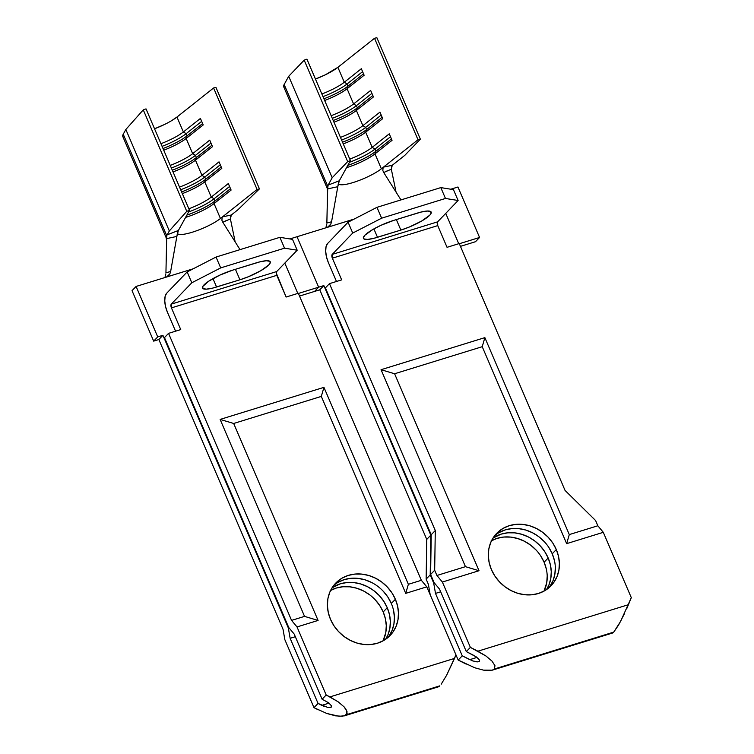 <?xml version="1.0" encoding="UTF-8"?>
<svg xmlns="http://www.w3.org/2000/svg" width="754" height="754" viewBox="0 0 754 754"><rect width="100%" height="100%" fill="white"/><g stroke="black" fill="none" stroke-linecap="round" stroke-linejoin="round"><path stroke-width="1.13" d="M338.367 183.646A25.363 5.363 -23.2 0 0 356.124 181.544A25.363 5.363 -23.2 0 0 381.373 168.783L374.983 153.863A25.363 5.363 -23.2 0 1 346.529 167.671A25.363 5.363 156.8 0 0 374.983 153.863L392.042 140.338L389.252 133.835L392.042 140.338L374.983 153.863L375.926 151.234L391.439 138.934L375.926 151.234L375.002 149.066L390.506 136.766L375.002 149.066L372.193 147.35L389.252 133.835L372.193 147.35L365.681 132.167L366.623 129.528A27.785 5.881 -23.2 0 1 342.533 142.204A27.785 5.881 156.8 0 0 366.623 129.528L382.137 117.238L366.623 129.528L365.699 127.36L381.204 115.06L365.699 127.36A27.785 5.881 -23.2 0 1 341.6 140.037A27.785 5.881 156.8 0 0 365.699 127.36L362.891 125.654L365.699 127.36L366.623 129.528L365.681 132.167A25.363 5.363 -23.2 0 1 343.258 143.901A25.363 5.363 156.8 0 0 365.681 132.167L382.74 118.642L379.95 112.129L362.891 125.654L356.378 110.461L357.321 107.822A27.785 5.881 -23.2 0 1 333.23 120.508A27.785 5.881 156.8 0 0 357.321 107.822L372.834 95.532L357.321 107.822L356.397 105.654L371.901 93.364L356.397 105.654A27.785 5.881 -23.2 0 1 332.297 118.331A27.785 5.881 156.8 0 0 356.397 105.654L353.588 103.948L356.397 105.654L357.321 107.822L356.378 110.461A25.363 5.363 -23.2 0 1 333.956 122.195A25.363 5.363 156.8 0 0 356.378 110.461L373.437 96.936L370.648 90.423L353.588 103.948L347.076 88.755L348.018 86.126A27.785 5.881 -23.2 0 1 323.928 98.802A27.785 5.881 156.8 0 0 348.018 86.126L363.532 73.826L348.018 86.126L347.094 83.948L362.599 71.658L347.094 83.948A27.785 5.881 -23.2 0 1 323.004 96.635A27.785 5.881 156.8 0 0 347.094 83.948L344.286 82.243L347.094 83.948L348.018 86.126L347.076 88.755A25.363 5.363 -23.2 0 1 324.654 100.489A25.363 5.363 156.8 0 0 347.076 88.755L364.135 75.23L361.345 68.718L344.286 82.243L337.886 67.323L325.408 74.778L315.474 79.057A25.363 5.363 156.8 0 0 337.886 67.323L374.521 38.275L376.868 37.7L374.521 38.275L418.008 139.744L420.355 139.16L376.868 37.7L420.355 139.16L404.87 155.286L392.259 165.286L383.466 167.134L381.373 168.783L418.008 139.744L374.521 38.275L337.886 67.323L344.286 82.243A25.363 5.363 -23.2 0 1 321.864 93.986A25.363 5.363 156.8 0 0 344.286 82.243L361.345 68.718L364.135 75.23L347.076 88.755L353.588 103.948A25.363 5.363 -23.2 0 1 331.166 115.682A25.363 5.363 156.8 0 0 353.588 103.948L370.648 90.423L373.437 96.936L356.378 110.461L362.891 125.654A25.363 5.363 -23.2 0 1 340.469 137.388A25.363 5.363 156.8 0 0 362.891 125.654L379.95 112.129L382.74 118.642L365.681 132.167L372.193 147.35A25.363 5.363 -23.2 0 1 349.771 159.094A25.363 5.363 156.8 0 0 372.193 147.35L375.002 149.066A27.785 5.881 -23.2 0 1 349.517 162.261A27.785 5.881 156.8 0 0 375.002 149.066L375.926 151.234A27.785 5.881 -23.2 0 1 347.801 165.371A27.785 5.881 156.8 0 0 375.926 151.234L374.983 153.863L381.373 168.783A25.363 5.363 -23.2 0 1 356.388 181.46A25.363 5.363 -23.2 0 1 338.423 183.759M547.206 575.981L546.725 582.767L544.002 591.127A37.747 33.006 43.9 0 0 544.115 562.239L548.177 558.007A37.747 33.006 -136.1 0 1 546.584 589.543L548.95 584.925L550.788 578.535L551.268 571.749L550.392 564.812L548.177 558.007L544.718 551.589L540.147 545.792L534.633 540.854L528.394 536.961L521.674 534.266L514.718 532.861L507.81 532.814L501.203 534.124L493.003 538.064A37.747 33.006 -136.1 0 1 548.177 558.007L544.115 562.239L546.33 569.044M548.94 587.743A37.747 33.006 43.9 0 0 552.239 553.785L556.301 549.553A37.747 33.006 -136.1 0 1 551.08 585.726A37.747 33.006 -136.1 0 1 491.41 569.6L494.869 576.018L499.44 581.815L504.954 586.753L511.193 590.646L517.913 593.341L524.869 594.746L531.787 594.793L538.394 593.492L544.445 590.882L549.704 587.074L553.964 582.201L557.074 576.471L558.912 570.081L559.393 563.295L558.516 556.358L556.301 549.553L552.842 543.125L548.271 537.338L542.757 532.399L536.518 528.507L529.798 525.811L522.842 524.407L515.934 524.36L509.318 525.661L503.276 528.271L498.017 532.079L493.747 536.952L490.637 542.682L488.809 549.072L488.319 555.858L489.205 562.795L491.41 569.6A37.747 33.006 -136.1 0 1 496.632 533.427A37.747 33.006 -136.1 0 1 556.301 549.553L552.239 553.785L554.454 560.59M626.631 608.921L628.431 604.689L477.885 651.192L470.373 647.375L442.372 582.041L479.016 570.721L394.596 373.758L482.23 346.689L566.65 543.643L603.294 532.324L631.296 597.658L628.431 604.689L477.885 651.192L486.057 656.065L492.051 661.164L494.963 665.707L494.341 669.005L613.737 632.116L612.719 632.945L613.737 632.116L494.341 669.005L492.277 670.174L483.427 670.127L474.794 667.78L458.187 660.061L466.208 664.133M624.68 613.238L618.572 625.038L613.737 632.116L620.57 621.456L631.296 597.658L603.294 532.324L597.837 525.774L603.294 532.324L566.65 543.643L569.289 534.586L597.837 525.774L595.594 520.524L565.057 490.43L459.252 243.551L447.047 247.321L437.744 225.616L332.363 258.179L437.744 225.616L437.603 221.846L332.222 254.409L437.603 221.846L458.112 200.498L453.456 189.65L440.817 187.605L445.473 198.462L458.112 200.498L437.603 221.846A3.016 1.319 -107.2 0 0 437.744 225.616L447.047 247.321L459.252 243.551L565.057 490.43L595.594 520.524L597.837 525.774L569.289 534.586L484.869 337.632L381.053 369.705L484.869 337.632L482.23 346.689L394.596 373.758L381.053 369.705L465.463 566.669L436.915 575.481L465.463 566.669L479.016 570.721L442.372 582.041L436.915 575.481L434.672 570.241L435.284 530.524L431.222 534.746L325.408 287.877L431.222 534.746L430.609 574.473L434.097 582.616L439.554 589.176L466.311 651.597L473.823 655.424L478.545 658.742L479.516 660.259L479.308 661.362L477.961 661.88L472.796 660.956L462.249 655.829L458.187 660.061L430.185 594.727L458.187 660.061L462.249 655.829L435.492 593.407L433.691 583.04L434.295 582.861L433.691 583.04L430.204 574.887L430.817 535.17L323.843 285.587L318.65 287.189L297.019 236.728L327.255 227.388L289.875 238.933L297.019 236.728L318.65 287.189L314.588 291.412L319.781 289.809L426.755 539.402L426.142 579.119L428.385 584.359L430.185 594.727L428.385 584.359L426.142 579.119L430.204 574.887L433.691 583.04L435.492 593.407L462.249 655.829L469.761 659.646L477.037 657.403L469.761 659.646M328.301 262.401L336.482 281.478L328.301 262.401A15.099 6.598 72.8 0 1 327.566 243.551L348.075 222.204L327.566 243.551L326.067 246.605L325.681 251.261L326.463 256.812L328.301 262.401M440.675 591.805L435.492 593.407L440.675 591.805M445.737 213.382L458.734 243.712L445.737 213.382M327.255 227.388L354.154 219.075L327.255 227.388L330.111 225.248M491.09 540.957L497.14 538.347L503.747 537.046L510.656 537.093L517.612 538.497L524.332 541.193L530.571 545.085L536.085 550.024M540.656 555.811L544.115 562.239A37.747 33.006 43.9 0 0 491.523 540.712M479.308 661.362L477.961 661.88L479.308 661.362L479.516 660.259L476.547 657.045L466.311 651.597L439.554 589.176L434.097 582.616L430.609 574.473L434.672 570.241L436.915 575.481L442.372 582.041L470.373 647.375L466.311 651.597L470.373 647.375L486.057 656.065L492.051 661.164L494.963 665.707L494.341 669.005L492.72 670.023M555.33 567.517L554.85 574.312L553.012 580.693L549.902 586.433M499.214 532.503L505.265 529.892L511.872 528.592L518.78 528.639L525.736 530.043L532.456 532.739L538.695 536.631L544.209 541.57M548.78 547.357L552.239 553.785A37.747 33.006 43.9 0 0 494.709 535.642M440.817 187.605L376.962 207.331L348.075 222.204L352.731 233.052L381.618 218.189L376.962 207.331L440.817 187.605L453.456 189.65L458.112 200.498L445.473 198.462L381.618 218.189L445.473 198.462L440.817 187.605M332.222 254.409L352.731 233.052L332.222 254.409L332.363 258.179A3.016 1.319 72.8 0 1 332.222 254.409M393.739 220.385L380.836 225.371L372.862 229.48L364.851 235.257L363.324 238L363.843 238.877L367.33 239.433L373.598 238.387L400.855 230.083L409.422 226.982L421.731 220.988L429.742 215.21L430.93 213.684L430.751 211.591L427.264 211.026L420.996 212.081L393.739 220.385L417.103 213.165A24.156 5.108 -23.2 0 1 431.184 212.11A24.156 5.108 -23.2 0 1 400.855 230.083L396.35 219.574L400.855 230.083L377.49 237.293A24.156 5.108 -23.2 0 1 363.409 238.358A24.156 5.108 -23.2 0 1 393.739 220.385M435.284 530.524L329.47 283.645L341.666 279.875L332.363 258.179L341.666 279.875L329.47 283.645L435.284 530.524L434.672 570.241L430.609 574.473L431.222 534.746L435.284 530.524M426.142 579.119L426.755 539.402L430.817 535.17L430.204 574.887L426.142 579.119M430.817 535.17L426.755 539.402L319.781 289.809L323.843 285.587L430.817 535.17M325.408 287.877L329.47 283.645L325.408 287.877M475.67 661.739L477.961 661.88M490.298 670.56L483.427 670.127L474.794 667.78M376.962 207.331L381.618 218.189L352.731 233.052L348.075 222.204L376.962 207.331M373.89 228.896L377.49 237.293L373.89 228.896M484.869 337.632L482.23 346.689L566.65 543.643L569.289 534.586L484.869 337.632M394.596 373.758L381.053 369.705L465.463 566.669L479.016 570.721L394.596 373.758M319.781 289.809L323.843 285.587L318.65 287.189L297.019 236.728L318.65 287.189L314.588 291.412L319.781 289.809M314.588 291.412L318.65 287.189L314.588 291.412L299.526 296.068L314.588 291.412M400.968 199.923L383.72 172.515L382.834 170.517L383.098 167.511L382.834 170.517L383.72 172.515L400.968 199.923M328.131 185.098L339.3 180.772L337.783 186.709L327.585 188.905L328.131 185.098L327.641 185.974L332.194 177.737L288.707 76.277L304.192 60.15L306.935 59.161L304.192 60.15L347.679 161.61L304.192 60.15L288.707 76.277L332.194 177.737L347.679 161.61L350.422 160.621L306.935 59.161L350.422 160.621L339.3 180.772L328.131 185.098L332.194 177.737L347.679 161.61L350.422 160.621L338.621 181.997L338.056 185.211M338.094 184.966L331.572 221.761L337.783 186.709L327.585 188.905L326.859 223.08L331.572 221.761L330.799 224.117L327.585 227.274M391.279 168.971L396.076 192.147L391.326 169.207L383.72 172.515M331.572 221.761L326.859 223.08L327.736 186.54M391.326 169.207L392.259 165.286L383.466 167.134L418.008 139.744L420.355 139.16L404.87 155.286L392.25 165.286L391.307 166.898M284.117 87.455L283.627 86.192L284.154 84.505L288.707 76.277L284.154 84.505L327.641 185.974L284.154 84.505A37.446 7.917 156.8 0 0 283.768 86.936L327.255 188.396A37.446 7.917 -23.2 0 1 327.641 185.974M387.433 170.781L385.548 171.62M326.048 227.039L326.784 224.117M164.485 124.495L154.542 128.774A25.363 5.363 156.8 0 0 176.964 117.04L213.599 87.992L215.946 87.417L213.599 87.992L257.086 189.461L259.433 188.877L215.946 87.417L259.433 188.877L237.944 209.763L231.327 215.003L222.543 216.841L220.451 218.5L257.086 189.461L213.599 87.992L176.964 117.04L183.363 131.959A25.363 5.363 -23.2 0 1 160.941 143.694A25.363 5.363 156.8 0 0 183.363 131.959L200.413 118.435L203.212 124.947L186.153 138.472L192.666 153.665A25.363 5.363 -23.2 0 1 170.244 165.399A25.363 5.363 156.8 0 0 192.666 153.665L209.716 140.14L212.505 146.653L195.456 160.178L201.968 175.371A25.363 5.363 -23.2 0 1 179.546 187.105A25.363 5.363 156.8 0 0 201.968 175.371L219.018 161.846L221.808 168.349L204.758 181.874L211.271 197.067A25.363 5.363 -23.2 0 1 188.849 208.811A25.363 5.363 156.8 0 0 211.271 197.067L214.07 198.773A27.785 5.881 -23.2 0 1 188.594 211.978A27.785 5.881 156.8 0 0 214.07 198.773L215.003 200.95A27.785 5.881 -23.2 0 1 186.879 215.088A27.785 5.881 156.8 0 0 215.003 200.95L214.061 203.58L220.451 218.5A25.363 5.363 -23.2 0 1 195.465 231.167A25.363 5.363 -23.2 0 1 177.492 233.476M171.563 120.697L176.964 117.04L183.363 131.959L186.163 133.665L187.096 135.833L186.153 138.472A25.363 5.363 -23.2 0 1 163.731 150.206A25.363 5.363 156.8 0 0 186.153 138.472L192.666 153.665L195.465 155.371L196.398 157.539L195.456 160.178A25.363 5.363 -23.2 0 1 173.034 171.912A25.363 5.363 156.8 0 0 195.456 160.178L201.968 175.371L204.768 177.077A27.785 5.881 -23.2 0 1 180.677 189.754A27.785 5.881 156.8 0 0 204.768 177.077L205.701 179.245A27.785 5.881 -23.2 0 1 181.61 191.921A27.785 5.881 156.8 0 0 205.701 179.245L204.758 181.874L211.271 197.067L228.321 183.542L231.11 190.055L214.061 203.58L220.451 218.5A25.363 5.363 -23.2 0 1 195.201 231.261A25.363 5.363 -23.2 0 1 177.435 233.363M195.465 155.371A27.785 5.881 -23.2 0 1 171.375 168.048A27.785 5.881 156.8 0 0 195.465 155.371L196.398 157.539A27.785 5.881 -23.2 0 1 172.308 170.225A27.785 5.881 156.8 0 0 196.398 157.539L211.912 145.249L196.398 157.539L195.456 160.178L212.505 146.653L209.716 140.14L192.666 153.665L195.465 155.371L210.979 143.072L195.465 155.371M186.163 133.665A27.785 5.881 -23.2 0 1 162.072 146.351A27.785 5.881 156.8 0 0 186.163 133.665L187.096 135.833A27.785 5.881 -23.2 0 1 163.005 148.519A27.785 5.881 156.8 0 0 187.096 135.833L202.609 123.543L187.096 135.833L186.153 138.472L203.212 124.947L200.413 118.435L183.363 131.959L186.163 133.665L201.676 121.375L186.163 133.665M383.079 640.843A37.747 33.006 43.9 0 0 383.192 611.956L387.254 607.724A37.747 33.006 -136.1 0 1 385.662 639.26L388.027 634.642L389.856 628.252L390.346 621.466L389.469 614.529L387.254 607.724L383.795 601.296L379.224 595.509L373.711 590.571L367.471 586.678L360.751 583.982L353.796 582.578L346.887 582.531L340.271 583.832L332.08 587.781A37.747 33.006 -136.1 0 1 387.254 607.724L383.192 611.956L385.407 618.761L386.284 625.688L385.803 632.483L383.079 640.843M388.018 637.45A37.747 33.006 43.9 0 0 391.317 603.492L395.379 599.27A37.747 33.006 -136.1 0 1 390.157 635.443A37.747 33.006 -136.1 0 1 330.488 619.317L333.947 625.735L338.518 631.532L344.031 636.47L350.271 640.353L356.991 643.058L363.946 644.453L370.855 644.51L377.462 643.2L383.513 640.598L388.772 636.781L393.041 631.918L396.152 626.188L397.98 619.797L398.47 613.011L397.584 606.075L395.379 599.27L391.92 592.842L387.349 587.055L381.835 582.116L375.596 578.224L368.876 575.528L361.92 574.124L355.002 574.077L348.395 575.377L342.344 577.988L337.085 581.796L332.825 586.659L329.715 592.399L327.877 598.789L327.396 605.575L328.273 612.502L330.488 619.317A37.747 33.006 -136.1 0 1 335.709 583.134A37.747 33.006 -136.1 0 1 395.379 599.27L391.317 603.492A37.747 33.006 43.9 0 0 333.786 585.358M326.85 713.491L339.215 716.3L344.776 715.725L347.151 713.256L345.982 709.25L344.097 706.866L338.103 701.776L326.18 694.99L329.941 696.903L454.53 658.412L446.66 675.179L441.194 684.198L446.66 675.179L455.963 654.896L426.792 586.848L455.963 654.896L454.53 658.412L329.941 696.903L338.103 701.776L344.097 706.866L347.01 711.408L346.397 714.707L439.836 685.838L438.819 686.677L439.836 685.838L342.354 716.262L335.483 715.838L326.85 713.491L313.994 707.676L284.833 639.628L283.033 629.27L158.849 339.526L162.911 335.304L288.339 627.95L290.139 638.308L318.056 703.444L313.994 707.676L318.254 709.834M331.364 707.064L330.016 707.582L331.364 707.064L331.572 705.961L328.603 702.756L322.118 699.222L326.18 694.99L297.019 626.942L326.18 694.99L322.118 699.222L294.201 634.076L288.744 627.526L164.485 337.594L288.744 627.526L294.201 634.076L322.118 699.222L328.603 702.756L331.572 705.961L331.364 707.064L327.726 707.441L318.056 703.444L290.139 638.308L288.339 627.95L288.942 627.762L288.339 627.95L162.911 335.304L157.727 336.906L136.097 286.445L132.035 290.667L153.665 341.128L158.849 339.526L283.033 629.27L284.833 639.628L313.994 707.676L318.056 703.444L321.817 705.358L329.093 703.114L321.817 705.358L324.851 706.658M426.792 586.848L421.345 580.297L298.32 293.268L421.345 580.297L408.366 584.303L323.947 387.349L321.308 396.406L405.727 593.36L426.792 586.848L405.727 593.36L408.366 584.303L421.345 580.297L426.792 586.848M166.332 277.104L136.097 286.445L193.222 268.792L166.332 277.104L169.188 274.965M167.379 312.118L175.559 331.195L167.379 312.118A15.099 6.598 72.8 0 1 166.643 293.268L187.152 271.921L166.643 293.268L165.145 296.322L164.758 300.978L165.541 306.529L167.379 312.118M295.323 636.706L290.139 638.308L295.323 636.706M284.805 263.099L297.811 293.429L284.805 263.099M330.158 590.674L336.209 588.063L342.825 586.763L349.733 586.81L356.689 588.205L363.409 590.91L369.649 594.802M375.162 599.741L379.733 605.528L383.192 611.956A37.747 33.006 43.9 0 0 330.601 590.429M297.019 626.942L318.084 620.438L233.674 423.475L321.308 396.406L233.674 423.475L220.13 419.422L323.947 387.349L220.13 419.422L304.541 616.376L318.084 620.438L297.019 626.942L291.562 620.391L304.541 616.376L291.562 620.391L168.547 333.362L180.743 329.592L171.441 307.886A3.016 1.319 72.8 0 1 171.29 304.116L191.808 282.769L220.696 267.896L216.04 257.048L187.152 271.921L191.808 282.769L171.29 304.116L276.671 271.563L171.29 304.116L171.441 307.886L276.822 275.333L171.441 307.886L180.743 329.592L168.547 333.362L291.562 620.391L297.019 626.942M393.531 610.306L394.408 617.234L393.918 624.029L392.089 630.41L388.979 636.15M338.282 582.211L344.333 579.609L350.949 578.299L357.858 578.356L364.813 579.751L371.534 582.456M383.286 591.277L387.858 597.074L391.317 603.492M292.533 239.367L279.894 237.322L216.04 257.048L279.894 237.322L284.541 248.179L220.696 267.896L284.541 248.179L297.189 250.215L276.671 271.563A3.016 1.319 -107.2 0 0 276.822 275.333L286.124 297.038L298.32 293.268L286.124 297.038L276.294 273.108L276.671 271.563L297.189 250.215L292.533 239.367L297.189 250.215L284.541 248.179L279.894 237.322L292.533 239.367M232.816 270.102L219.914 275.087L208.613 281.251L202.741 286.501L202.911 288.584L206.398 289.15L212.675 288.103L239.932 279.791L248.49 276.699L260.809 270.705L268.82 264.927L270.347 262.175L269.828 261.308L266.341 260.743L260.073 261.798L232.816 270.102L256.172 262.882A24.156 5.108 -23.2 0 1 270.262 261.827A24.156 5.108 -23.2 0 1 239.932 279.791L235.427 269.291L239.932 279.791L216.568 287.01A24.156 5.108 -23.2 0 1 202.487 288.075A24.156 5.108 -23.2 0 1 232.816 270.102M164.485 337.594L168.547 333.362L164.485 337.594M216.04 257.048L220.696 267.896L191.808 282.769L187.152 271.921L216.04 257.048M212.967 278.612L216.568 287.01L212.967 278.612M323.947 387.349L321.308 396.406L405.727 593.36L408.366 584.303L323.947 387.349M233.674 423.475L220.13 419.422L304.541 616.376L318.084 620.438L233.674 423.475M158.849 339.526L162.911 335.304L157.727 336.906L153.665 341.128L158.849 339.526M157.727 336.906L136.097 286.445L132.035 290.667L153.665 341.128L157.727 336.906M240.036 249.631L222.798 222.232L221.902 220.234L222.176 217.227L221.902 220.234L222.798 222.232L240.036 249.631M167.2 234.814L178.368 230.488L176.86 236.426L166.662 238.613L166.719 235.682L169.33 230.95L125.843 129.49L143.269 109.867L125.843 129.49L169.33 230.95L186.756 211.327L143.269 109.867L146.012 108.878L143.269 109.867L186.756 211.327L189.499 210.338L146.012 108.878L189.499 210.338L178.368 230.488L167.2 234.814L169.33 230.95L186.756 211.327L189.499 210.338L177.699 231.714L177.124 234.928M177.171 234.683L170.649 271.468L176.86 236.426L166.662 238.613L165.937 272.788L170.649 271.468L169.876 273.834L166.653 276.991M230.356 218.688L235.154 241.864L230.404 218.924L222.798 222.232M166.653 238.613L166.813 236.256M230.404 218.924L231.327 215.003L222.543 216.841L257.086 189.461L259.433 188.877L237.944 209.763L231.327 215.003L230.385 216.615M170.649 271.468L165.937 272.788L166.662 238.613M185.607 217.388A25.363 5.363 156.8 0 0 214.061 203.58L231.11 190.055L228.321 183.542L211.271 197.067L214.07 198.773L215.003 200.95L230.507 188.651L215.003 200.95L214.061 203.58A25.363 5.363 -23.2 0 1 185.607 217.388M182.336 193.618A25.363 5.363 156.8 0 0 204.758 181.874L221.808 168.349L219.018 161.846L201.968 175.371L204.768 177.077L205.701 179.245L221.214 166.945L205.701 179.245L204.758 181.874A25.363 5.363 -23.2 0 1 182.336 193.618M166.719 235.682L123.232 134.221A37.446 7.917 156.8 0 0 122.845 136.653L166.332 238.113A37.446 7.917 -23.2 0 1 166.719 235.682L123.232 134.221L125.843 129.49L123.232 134.221L122.704 135.899L123.194 137.171M220.281 164.777L204.768 177.077L220.281 164.777M229.584 186.483L214.07 198.773L229.584 186.483M226.511 220.488L224.626 221.337M165.126 276.756L165.861 273.834M327.726 707.441L330.016 707.582M479.572 237.472L475.51 241.704L460.449 246.351L475.51 241.704L479.572 237.472L457.942 187.011L450.798 189.216L457.942 187.011L479.572 237.472L459.318 243.731L479.572 237.472M298.396 293.447L318.65 287.189L298.396 293.447M492.277 670.174L612.55 633.021M327.142 188.01L327.519 191.94M344.333 715.876L438.649 686.743M166.219 237.727L166.596 241.657"/></g></svg>
